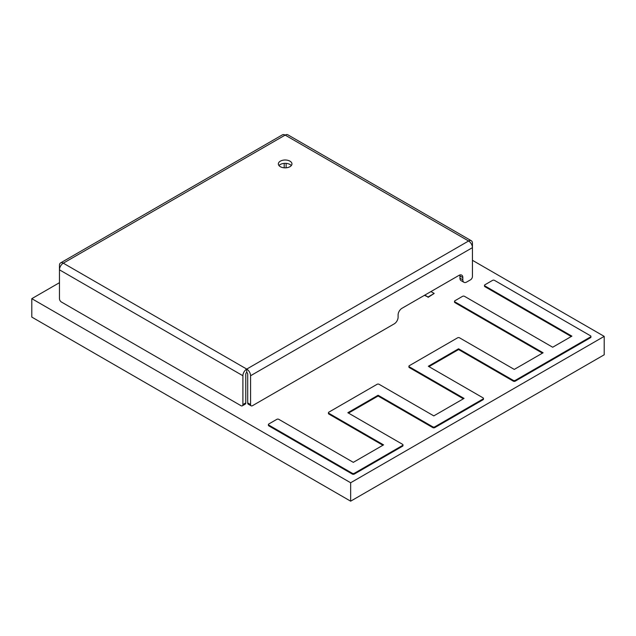 <?xml version="1.0" encoding="UTF-8"?>
<svg xmlns="http://www.w3.org/2000/svg" width="636" height="636" viewBox="0 0 636 636"><rect width="100%" height="100%" fill="white"/><g stroke="black" fill="none" stroke-linecap="round" stroke-linejoin="round"><path stroke-width="0.95" d="M59.458 282.694L31.8 298.666L350.651 482.756L604.2 336.372L472.437 260.299M350.651 482.756L350.651 501.176L604.2 354.793L604.2 336.372M31.8 298.666L31.8 317.086L350.651 501.176M424.8 295.112L428.052 296.996L434.197 293.442L430.946 291.566M428.052 296.996L424.466 295.303M428.052 297.37L434.197 293.442M268.813 425.094A1.383 0.795 180 0 1 268.408 424.53A1.383 0.795 180 0 1 268.813 423.966L276.851 419.331A1.383 0.795 180 0 1 278.799 419.331L353.314 462.348L383.564 444.882L328.836 413.281A1.383 0.795 180 0 1 328.438 412.716A1.383 0.795 180 0 1 328.836 412.16L377.116 384.287A1.383 0.795 180 0 1 379.072 384.287L433.8 415.88L464.049 398.414L409.322 366.821A1.383 0.795 180 0 1 408.916 366.257A1.383 0.795 180 0 1 409.322 365.692L457.602 337.819A1.383 0.795 180 0 1 459.55 337.819L514.278 369.413L543.088 352.781L454.915 301.877A1.383 0.795 180 0 1 454.509 301.313A1.383 0.795 180 0 1 454.915 300.749L462.571 296.328A1.383 0.795 180 0 1 464.518 296.328L552.692 347.232L571.899 336.15L484.902 285.922A1.383 0.795 180 0 1 484.497 285.357A1.383 0.795 180 0 1 484.902 284.793L492.558 280.373A1.383 0.795 180 0 1 494.506 280.373L590.518 335.808A1.383 0.795 180 0 1 590.923 336.365A1.383 0.795 180 0 1 590.518 336.929L515.255 380.384A1.383 0.795 180 0 1 513.3 380.384L458.572 348.79L428.322 366.257L483.05 397.85A1.383 0.795 180 0 1 483.455 398.414A1.383 0.795 180 0 1 483.05 398.979L434.77 426.851A1.383 0.795 180 0 1 432.822 426.851L378.094 395.25L347.836 412.716L402.564 444.318A1.383 0.795 180 0 1 402.97 444.882A1.383 0.795 180 0 1 402.564 445.446L354.292 473.319A1.383 0.795 180 0 1 352.336 473.319L268.813 425.094L268.813 425.858A1.383 0.795 180 0 1 268.408 425.293L268.408 424.53M382.912 445.264L328.836 414.044A1.383 0.795 180 0 1 328.438 413.48L328.438 412.716M463.39 398.796L409.322 367.576A1.383 0.795 180 0 1 408.916 367.012L408.916 366.257M542.428 353.163L454.915 302.633A1.383 0.795 180 0 1 454.509 302.076L454.509 301.313M571.247 336.524L484.902 286.677A1.383 0.795 180 0 1 484.497 286.113L484.497 285.357M590.923 336.365L590.923 337.128A1.383 0.795 180 0 1 590.518 337.692L515.255 381.147A1.383 0.795 180 0 1 513.3 381.147L458.572 349.546L428.982 366.638M483.455 398.414L483.455 399.177A1.383 0.795 180 0 1 483.05 399.742L434.77 427.615A1.383 0.795 180 0 1 432.822 427.615L378.094 396.013L348.496 413.098M402.97 444.882L402.97 445.637A1.383 0.795 180 0 1 402.564 446.202L354.292 474.074A1.383 0.795 180 0 1 352.336 474.074L268.813 425.858M458.572 348.79L458.572 349.546M378.094 395.25L378.094 396.013M280.349 161.154A6.789 3.919 180 0 1 287.75 160.304A6.789 3.919 180 0 1 291.948 163.929A6.789 3.919 180 0 1 289.952 166.696A6.789 3.919 180 0 1 282.559 167.546A6.789 3.919 180 0 1 278.361 163.929A6.789 3.919 180 0 1 280.349 161.154M291.304 165.591A6.789 3.919 0 0 0 280.349 164.478A6.789 3.919 0 0 0 279.005 165.591M471.308 240.734L287.87 134.824A5.43 3.14 120 0 0 285.151 135.094L63.298 263.177A5.43 3.14 120 0 0 59.458 269.831L59.458 265.395A5.43 3.14 60 0 1 60.587 262.906A5.43 3.14 60 0 1 63.298 263.177L246.736 369.087L246.736 372.41A1.359 0.787 120 0 0 245.774 374.071L245.774 402.906L242.896 404.575L242.896 375.741A5.43 3.14 -60 0 1 246.736 369.087A5.43 3.14 60 0 1 250.576 375.741L472.437 247.65A5.43 3.14 -120 0 0 468.589 240.996A5.43 3.14 -60 0 1 471.308 240.734A5.43 3.14 -60 0 1 472.437 243.214L472.437 276.485A2.719 1.566 -60 0 1 470.513 279.816L466.673 282.034A5.43 3.14 -60 0 1 463.954 282.297A5.43 3.14 -60 0 1 462.825 279.816L462.825 277.598A5.43 3.14 120 0 0 461.704 275.11A5.43 3.14 120 0 0 458.985 275.38L401.936 308.317A5.43 3.14 120 0 0 398.096 314.971L398.096 317.189A5.43 3.14 -60 0 1 394.256 323.843L252.5 405.681A2.719 1.566 -60 0 1 251.141 405.816A2.719 1.566 -60 0 1 250.576 404.575L250.576 375.741M246.736 369.087L468.589 240.996L285.151 135.094A5.43 3.14 -120 0 0 282.44 134.824L60.587 262.906M242.896 404.575A2.719 1.566 60 0 1 242.332 405.816A2.719 1.566 60 0 1 240.972 405.681L61.382 301.997A2.719 1.566 60 0 1 59.458 298.666L59.458 269.831L242.896 375.741M284.197 167.809L284.197 163.373M286.113 163.373L286.113 167.809M250.576 404.575L247.698 402.906L247.698 374.071A1.359 0.787 -120 0 0 246.736 372.41M242.332 405.816L245.218 404.154A2.719 1.566 -120 0 0 245.774 402.906M247.698 402.906A2.719 1.566 120 0 0 248.263 404.154L251.141 405.816M462.825 279.816L459.947 278.147L459.947 275.929A5.43 3.14 120 0 0 459.852 274.99M459.947 278.147A5.43 3.14 120 0 0 461.076 280.635L463.954 282.297M328.836 413.281L328.836 414.044M409.322 366.821L409.322 367.576M454.915 301.877L454.915 302.633M484.902 285.922L484.902 286.677M590.518 336.929L590.518 337.692M515.255 380.384L515.255 381.147M513.3 380.384L513.3 381.147M483.05 398.979L483.05 399.742M434.77 426.851L434.77 427.615M432.822 426.851L432.822 427.615M402.564 445.446L402.564 446.202M354.292 473.319L354.292 474.074M352.336 473.319L352.336 474.074M462.825 277.598L459.947 275.929"/></g></svg>
